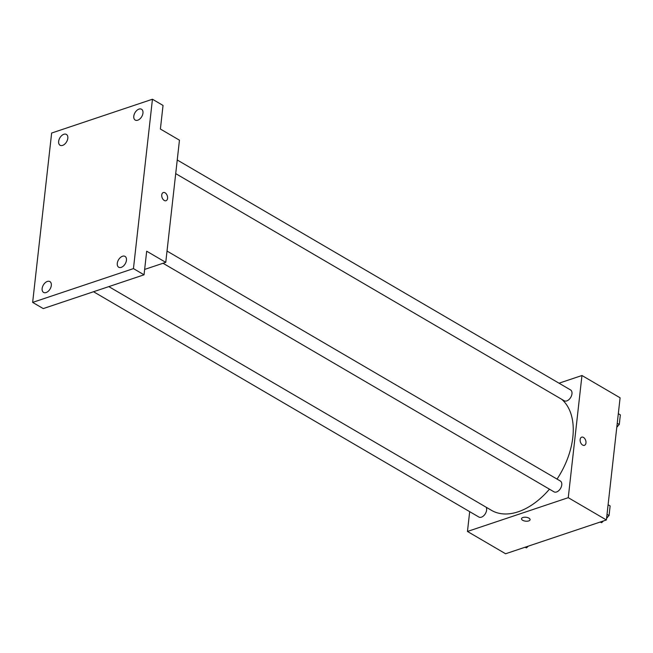 <?xml version="1.0" encoding="UTF-8"?>
<svg xmlns="http://www.w3.org/2000/svg" width="653" height="653" viewBox="0 0 653 653"><rect width="100%" height="100%" fill="white"/><g stroke="black" fill="none" stroke-linecap="round" stroke-linejoin="round"><path stroke-width="0.98" d="M559.017 383.197L581.962 375.508L620.097 397.799L606.392 519.968L505.593 553.76L467.458 531.46L469.687 511.658M581.962 375.508L568.257 497.676L606.392 519.968M582.631 445.052A4.31 2.751 -108.5 0 1 580.15 440.799A4.31 2.751 -108.5 0 1 581.684 437.151A4.31 2.751 -108.5 0 1 585.659 440.367A4.31 2.751 -108.5 0 1 584.427 445.322A4.31 2.751 -108.5 0 1 582.631 445.052M108.822 286.61L491.48 510.336A65.855 41 -59.7 0 0 518.172 511.797A65.855 41 -59.7 0 0 549.459 489.179M557.05 479.09A65.855 41 -59.7 0 0 561.645 399.261M568.257 497.676L467.458 531.46M175.706 173.625L564.225 400.771A6.269 3.902 -59.7 0 0 566.771 400.909A6.269 3.902 -59.7 0 0 571.563 395.587A6.269 3.902 -59.7 0 0 570.559 389.939L177.241 159.993M163.038 263.265L554.013 491.84A6.269 3.902 -59.7 0 0 556.552 491.978A6.269 3.902 -59.7 0 0 561.351 486.656A6.269 3.902 -59.7 0 0 560.339 481.016L167.021 251.062M486.183 507.242A6.269 3.902 120.3 0 1 484.787 514.523A6.269 3.902 120.3 0 1 478.869 517.029L93.526 291.736M522.89 517.511A4.31 1.959 6.4 0 1 527.624 517.592A4.31 1.959 6.4 0 1 530.089 519.698A4.31 1.959 6.4 0 1 525.583 521.159A4.31 1.959 6.4 0 1 521.518 518.735A4.31 1.959 6.4 0 1 522.89 517.511M530.089 519.69A4.31 1.959 6.4 0 1 525.583 521.159A4.31 1.959 6.4 0 1 521.518 518.735M581.684 437.151A4.31 2.751 -108.5 0 1 585.659 440.367A4.31 2.751 -108.5 0 1 584.427 445.33M152.451 99.24L133.449 268.612L32.65 302.396L51.644 133.032L152.451 99.24L163.038 105.435L160.393 129.033L179.461 140.183L165.756 262.351L144.648 269.428M133.449 268.612L144.044 274.807L43.245 308.591L32.65 302.396M165.756 262.351L146.688 251.209L144.044 274.807M164.238 200.438A4.31 2.751 -108.5 0 1 161.764 196.186A4.31 2.751 -108.5 0 1 163.291 192.537A4.31 2.751 -108.5 0 1 167.266 195.753A4.31 2.751 -108.5 0 1 166.033 200.716A4.31 2.751 -108.5 0 1 164.238 200.438M163.291 192.537A4.31 2.751 -108.5 0 1 167.266 195.753A4.31 2.751 -108.5 0 1 166.033 200.716M67.814 138.297A6.269 3.902 120.3 0 1 64.778 144.068A6.269 3.902 120.3 0 1 60.068 145.252A6.269 3.902 120.3 0 1 58.648 141.374A6.269 3.902 120.3 0 1 61.684 135.604A6.269 3.902 120.3 0 1 66.394 134.42A6.269 3.902 120.3 0 1 67.814 138.297M51.309 285.459A6.269 3.902 120.3 0 1 48.273 291.23A6.269 3.902 120.3 0 1 43.563 292.405A6.269 3.902 120.3 0 1 42.143 288.528A6.269 3.902 120.3 0 1 45.179 282.765A6.269 3.902 120.3 0 1 49.889 281.582A6.269 3.902 120.3 0 1 51.309 285.459M126.445 260.269A6.269 3.902 120.3 0 1 123.409 266.04A6.269 3.902 120.3 0 1 118.699 267.224A6.269 3.902 120.3 0 1 117.287 263.347A6.269 3.902 120.3 0 1 120.323 257.576A6.269 3.902 120.3 0 1 125.033 256.392A6.269 3.902 120.3 0 1 126.445 260.269M142.958 113.116A6.269 3.902 120.3 0 1 139.922 118.879A6.269 3.902 120.3 0 1 135.204 120.062A6.269 3.902 120.3 0 1 133.792 116.185A6.269 3.902 120.3 0 1 136.828 110.414A6.269 3.902 120.3 0 1 141.538 109.239A6.269 3.902 120.3 0 1 142.958 113.116M528.285 546.153L526.506 547.859L524.979 547.263M525.29 547.157L526.506 547.859M608.098 504.753L610.139 505.944L609.053 515.56L606.629 517.894M603.429 520.963L601.642 522.678L600.123 522.074M607.021 514.376L609.053 515.56M600.434 521.967L601.642 522.678M606.572 518.351A6.269 3.902 -59.7 0 0 608.057 516.523M609.273 513.633A6.269 3.902 -59.7 0 0 609.461 511.928M618.318 413.684L620.35 414.875L619.273 424.491L616.84 426.825M617.24 423.299L619.273 424.491M616.791 427.282A6.269 3.902 -59.7 0 0 618.277 425.446M619.485 422.564A6.269 3.902 -59.7 0 0 619.681 420.85"/></g></svg>
